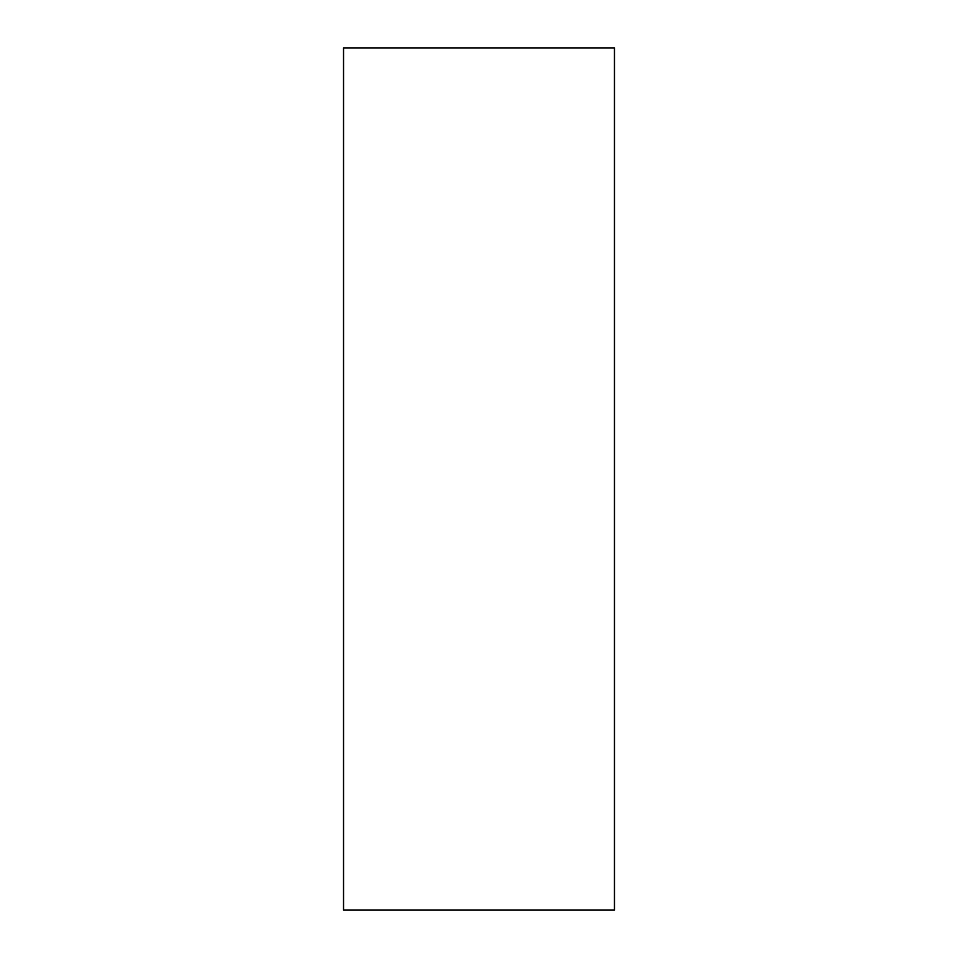 <?xml version="1.0" encoding="UTF-8"?>
<svg xmlns="http://www.w3.org/2000/svg" width="958" height="958" viewBox="0 0 958 958"><rect width="100%" height="100%" fill="white"/><g stroke="black" fill="none" stroke-linecap="round" stroke-linejoin="round"><path stroke-width="1.44" d="M614.461 910.1L614.461 47.9L343.539 47.9L343.539 910.1L614.461 910.1"/></g></svg>

